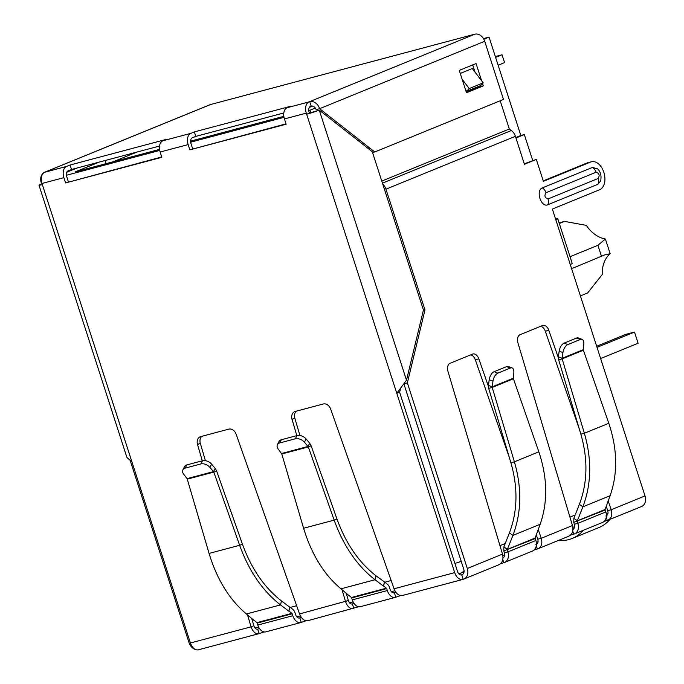 <?xml version="1.0" encoding="UTF-8"?>
<svg xmlns="http://www.w3.org/2000/svg" width="684" height="684" viewBox="0 0 684 684"><rect width="100%" height="100%" fill="white"/><g stroke="black" fill="none" stroke-linecap="round" stroke-linejoin="round"><path stroke-width="1.03" d="M607.819 514.06L606.375 514.65M606.263 517.181L607.324 520.447L604.1 521.413M572.961 529.407A4.711 3.608 -112.2 0 0 574.346 524.286L577.852 523.354A9.414 7.225 67.8 0 1 574.406 533.93A9.414 7.225 67.8 0 1 573.739 534.161L570.541 535.119M536.307 545.746L537.359 549.013L534.136 549.979M503.005 557.973A4.711 3.608 -112.2 0 0 504.39 552.843L507.887 551.911A9.414 7.225 67.8 0 1 504.45 562.496A9.414 7.225 67.8 0 1 503.775 562.727L500.585 563.684M400.559 595.602L395.814 597.226A9.414 6.019 -104.9 0 1 395.343 597.389A9.414 6.019 -104.9 0 1 387.324 590.566L386.699 588.625A0.752 0.479 -104.9 0 0 386.4 588.18L383.604 585.983L384.562 582.007L387.358 584.204A5.455 3.488 -104.9 0 1 389.495 587.488L390.119 589.428A4.711 3.01 75.1 0 0 394.129 592.831A4.711 3.01 75.1 0 0 394.369 592.754L395.814 592.207M358.587 606.768L307.809 620.687M306.03 620.756L301.285 622.389A9.414 6.019 -104.9 0 1 300.823 622.543A9.414 6.019 -104.9 0 1 292.803 615.728L257.8 625.048A9.414 6.019 75.1 0 0 265.811 631.862L300.823 622.543M264.067 631.931L259.279 633.572L257.611 629.169M257.167 623.107A0.752 0.479 75.1 0 0 256.876 622.654L291.88 613.334A0.752 0.479 -104.9 0 1 292.179 613.787L257.167 623.107L257.8 625.048M254.123 620.243L256.876 622.654M292.179 613.787L292.803 615.728M301.285 622.389L299.849 617.917A4.711 3.01 -104.9 0 1 299.609 617.994A4.711 3.01 -104.9 0 1 295.599 614.583L294.975 612.642A5.455 3.488 -104.9 0 0 292.837 609.367L290.042 607.17L288.845 611.197L289.802 607.23L281.475 600.937C264.392 587.667 251.379 568.737 242.435 544.148L239.639 545.285L213.81 472.097L216.614 470.951L242.435 544.148M291.88 613.334L289.084 611.137M187.271 479.159L187.083 478.646L213.476 471.618L213.81 472.097L187.271 479.159L209.073 553.424C217.042 579.579 229.499 599.765 246.437 613.976L254.072 620.456M288.845 611.197L280.517 604.904C262.613 590.976 248.985 571.106 239.639 545.285L209.073 553.424M209.894 467.36L211.587 464.137L215.178 468.395L213.476 471.618L209.894 467.36A7.062 4.472 -152.2 0 0 200.788 463.957L185.167 468.113A7.062 4.472 -152.2 0 0 182.893 469.771A7.062 4.472 -152.2 0 0 183.774 474.311L187.083 478.646M215.178 468.395L216.614 470.951M211.587 464.137A7.062 4.472 -152.2 0 0 202.49 460.734L186.869 464.889A7.062 4.472 -152.2 0 0 184.595 466.548L182.893 469.771M202.302 460.777L197.522 444.489A7.062 5.412 67.8 0 1 200.173 436.785A7.062 5.412 67.8 0 1 200.677 436.623L228.789 429.133A7.062 5.412 67.8 0 1 236.134 434.212L299.549 613.933C301.721 619.2 304.637 621.397 308.287 620.525M351.918 604.058L352.354 603.938L353.799 608.409C350.319 609.247 347.575 607.007 345.565 601.681L342.051 589.711M346.172 593.071L348.37 600.543C349.327 603.211 350.653 604.348 352.354 603.938L352.132 604.015M348.37 600.543L299.549 613.933M296.403 411.135A7.062 5.412 -112.2 0 0 294.838 418.189L299.917 435.494M296.822 435.623L292.042 419.335A7.062 5.412 67.8 0 1 294.701 411.631A7.062 5.412 67.8 0 1 295.197 411.46L323.31 403.979A7.062 5.412 67.8 0 1 330.654 409.058L394.069 588.77C396.241 594.045 399.157 596.243 402.808 595.362M201.883 436.298A7.062 5.412 -112.2 0 0 200.318 443.343L205.397 460.648M251.652 618.225L253.849 625.698L251.045 626.843L247.531 614.865M257.398 629.212L257.834 629.1C256.132 629.502 254.807 628.374 253.849 625.698M259.279 633.572L198.428 649.8A9.414 6.019 75.1 0 1 190.408 642.986L251.045 626.843C253.054 632.161 255.799 634.401 259.279 633.572M348.643 595.089L351.396 597.5A0.752 0.479 75.1 0 1 351.687 597.944L352.32 599.885A9.414 6.019 75.1 0 0 360.34 606.699L395.343 597.389M311.134 445.797L309.698 443.232L307.997 446.455L308.33 446.934L311.134 445.797L336.964 518.985C345.882 543.549 358.895 562.479 375.995 575.774L384.562 582.007M384.322 582.067L383.604 585.983M348.592 595.294L340.957 588.813L375.037 579.75C357.133 565.813 343.505 545.943 334.16 520.131L303.593 528.262C311.562 554.425 324.019 574.603 340.957 588.813M383.365 586.043L375.037 579.75L375.995 575.774M303.593 528.262L281.791 454.005L308.33 446.934L334.16 520.131L336.964 518.985M281.791 454.005L278.294 449.149A7.062 4.472 27.8 0 1 277.422 444.609A7.062 4.472 27.8 0 1 279.688 442.95L295.308 438.795A7.062 4.472 27.8 0 1 304.414 442.197L307.997 446.455L281.603 453.483M304.414 442.197L306.116 438.974L309.698 443.232M306.116 438.974A7.062 4.472 -152.2 0 0 297.01 435.571L295.308 438.795M279.688 442.95L281.389 439.726L297.01 435.571M281.389 439.726A7.062 4.472 -152.2 0 0 279.123 441.385L277.422 444.609M504.45 562.496L532.434 551.073A9.414 7.225 -112.2 0 0 535.871 540.488L507.887 551.911L507.383 549.38L512.923 535.392L540.155 524.269L535.127 538.051L535.871 540.488M504.39 552.843L503.809 550.885L535.204 538.564M503.809 550.885L503.886 546.875L507.383 549.38L535.127 538.051M540.155 524.269C547.952 501.936 547.516 477.791 538.847 451.842L514.402 461.82L492.206 387.435L488.701 388.367L510.905 462.752C518.104 487.88 517.617 511.264 509.426 532.887L503.886 546.875M510.905 462.752L514.402 461.82C521.995 488.188 521.499 512.709 512.923 535.392L509.426 532.887M513.419 378.774L492.206 387.435L492.967 381.159A7.062 3.685 -69.2 0 1 497.884 373.131L510.367 368.035A7.062 3.685 -69.2 0 1 512.136 367.941A7.062 3.685 -69.2 0 1 513.838 372.635L513.419 378.774L538.847 451.842M488.701 388.367L488.453 385.417L492.206 386.845L513.299 378.235M497.884 373.131L494.13 371.703A7.062 3.685 110.8 0 0 489.205 379.731L488.453 385.417M512.136 367.941L508.383 366.513A7.062 3.685 110.8 0 0 506.613 366.607L510.367 368.035M494.13 371.703L506.613 366.607M574.406 533.93L602.39 522.508A9.414 7.225 -112.2 0 0 605.836 511.923L577.852 523.354L577.347 520.815L582.879 506.827L610.119 495.703L605.084 509.486L605.836 511.923M574.346 524.286L573.765 522.328L605.169 509.999M573.765 522.328L573.85 518.31L577.347 520.815L605.084 509.486M610.119 495.703C617.917 473.371 617.481 449.226 608.803 423.276L584.367 433.254L562.163 358.869L558.666 359.801L580.861 434.186C588.069 459.323 587.573 482.699 579.382 504.322L573.85 518.31M580.861 434.186L584.367 433.254C591.951 459.622 591.463 484.144 582.879 506.827L579.382 504.322M583.384 350.208L562.163 358.869L562.923 352.593A7.062 3.685 -69.2 0 1 567.848 344.565L580.331 339.469A7.062 3.685 -69.2 0 1 582.093 339.375A7.062 3.685 -69.2 0 1 583.803 344.069L583.384 350.208L608.803 423.276M558.666 359.801L558.409 356.851L562.163 358.279L583.264 349.669M567.848 344.565L564.095 343.137A7.062 3.685 110.8 0 0 559.17 351.166L558.409 356.851M582.093 339.375L578.339 337.947A7.062 3.685 110.8 0 0 576.578 338.041L580.331 339.469M564.095 343.137L576.578 338.041M394.069 588.77L454.715 572.628A9.414 6.019 75.1 0 0 462.735 579.451A9.414 6.019 75.1 0 0 463.196 579.288A9.414 7.225 -112.2 0 0 463.872 579.066A9.414 7.225 -112.2 0 0 467.309 568.481L407.365 382.895L404.389 383.681M403.996 384.22L463.812 569.413A4.711 3.608 67.8 0 1 462.093 574.705A4.711 3.608 67.8 0 1 461.751 574.816A4.711 3.01 -104.9 0 1 461.52 574.893A4.711 3.01 -104.9 0 1 457.511 571.491L399.593 392.163L400.328 389.752M352.354 603.938L353.979 603.331M299.37 618.045L301.293 617.37M257.834 629.1L259.458 628.485M68.374 181.79L66.664 176.515A4.711 3.01 -104.9 0 1 68.024 170.897L71.521 169.47L70.076 164.998L166.349 139.374L162.852 140.801A9.414 6.019 75.1 0 0 160.142 152.028L161.843 157.303L65.57 182.927L161.723 156.935M192.649 148.71L190.947 143.435A4.711 3.01 -104.9 0 1 192.298 137.817L195.795 136.39L194.35 131.918L290.623 106.294L287.126 107.721A9.414 6.019 75.1 0 0 284.416 118.948L286.126 124.223L189.853 149.847L286.006 123.855M399.593 392.163L396.788 393.3L406.501 380.21L423.43 310.023L372.293 151.711L319.257 110.098L309.459 113.099L309.1 111.988A4.711 3.01 -104.9 0 1 310.451 106.371L311.152 106.088L309.707 101.617L309.006 101.899A9.414 6.019 -104.9 0 0 306.295 113.125L284.416 118.948M65.57 182.927L63.869 177.66L41.989 183.483L42.348 184.595A9.414 0.59 162.1 0 1 38.988 185.21A9.414 0.59 162.1 0 1 40.946 184.176L42.117 183.868M406.501 380.21L319.257 110.098A9.414 0.59 162.1 0 1 306.663 114.245L309.459 113.099M38.988 185.21L126.933 457.485L131.909 461.862L190.408 642.986M535.914 544.541C537.889 543.737 538.505 541.967 537.769 539.214L541.266 538.282C542.677 543.797 541.369 547.371 537.359 549.013L568.823 536.213M568.139 536.444C572.286 534.751 573.722 531.126 572.457 525.551L517.942 342.898A7.062 4.514 -104.9 0 1 520.045 334.715L542.515 325.541A7.062 4.514 -104.9 0 1 542.865 325.422A7.062 4.514 -104.9 0 1 548.799 330.304L558.358 357.758M605.879 515.975C607.845 515.172 608.469 513.402 607.725 510.657L611.231 509.725C612.633 515.232 611.334 518.805 607.324 520.447L641.575 506.511A9.414 7.225 -112.2 0 0 645.012 495.926L570.268 264.503A9.414 0.59 -17.9 0 0 572.226 263.468L557.776 218.752A9.414 0.59 162.1 0 1 555.818 219.778L552.356 209.047L599.646 189.733A14.595 9.328 75.1 0 0 603.844 172.334A14.595 9.328 75.1 0 0 591.412 161.766A14.595 9.328 75.1 0 0 590.694 162.005L543.395 181.32L536.316 159.406L524.423 164.263L515.403 136.313L385.973 189.16L424.969 309.903L423.353 310.331M454.715 572.628L306.295 113.125M461.281 574.945L461.751 574.816L463.196 579.288M195.846 649.638A9.414 7.225 67.8 0 1 188.998 642.567L130.396 461.127M498.183 565.01C502.33 563.317 503.766 559.692 502.492 554.117L447.977 371.463A7.062 4.514 -104.9 0 1 450.081 363.281L472.55 354.107A7.062 4.514 -104.9 0 1 472.901 353.987A7.062 4.514 -104.9 0 1 478.843 358.869L488.393 386.323M478.843 358.869L475.337 359.801L509.349 457.553M536.273 534.914L537.769 539.214M538.231 529.553L541.266 538.282L572.457 525.551M475.337 359.801A7.062 4.514 75.1 0 0 470.686 354.868M548.799 330.304L545.302 331.236A7.062 4.514 75.1 0 0 540.651 326.302M545.302 331.236L579.314 428.988M606.229 506.348L607.725 510.657M608.187 500.987L611.231 509.725L645.012 495.926M555.588 219.06A9.414 0.59 162.1 0 1 557.776 218.752M591.412 161.766L587.915 162.698A14.595 9.328 75.1 0 0 587.188 162.937L543.258 180.875M524.286 163.827L536.316 159.406M460.246 73.436L472.285 68.52L483.203 82.85L480.647 85.585L466.65 91.297L469.215 88.561L462.136 79.284M465.556 89.86L466.65 91.297M483.203 82.85L469.215 88.561M465.984 91.194L466.437 91.015M424.969 309.903L407.365 382.895M547.798 204.755C541.095 207.893 535.418 190.323 542.352 187.895L592.447 167.443L597.38 168.734C600.569 171.47 601.655 175.549 600.637 180.961L597.893 184.295L547.798 204.755A7.302 5.6 -112.2 0 0 548.012 198.941C544.806 197.89 544.131 195.804 545.994 192.683L596.08 172.231C599.287 173.283 599.962 175.369 598.107 178.49L548.012 198.941M382.749 184.082A9.414 7.225 67.8 0 1 385.973 189.16M500.175 100.77L509.324 129.002L381.775 181.08L509.324 129.002L511.307 130.533A9.414 7.225 67.8 0 1 515.403 136.313M189.853 149.847L188.151 144.581A9.414 6.019 -104.9 0 1 190.853 133.346L194.35 131.918M63.869 177.66A9.414 6.019 -104.9 0 1 66.579 166.426L70.076 164.998M41.989 183.483A9.414 6.019 -104.9 0 1 44.699 172.248L66.579 166.426M283.826 112.963L195.795 136.39M372.566 152.558L374.755 151.976L319.599 108.696A9.414 7.225 67.8 0 0 309.707 101.617L474.816 34.2L210.51 104.549L44.699 172.248M159.552 146.043L71.521 169.47M311.152 106.088A4.711 3.608 67.8 0 1 316.094 109.628L319.599 108.696L484.708 41.279L503.484 99.419L374.755 151.976M210.51 104.549A9.414 7.225 -112.2 0 0 209.834 104.78L44.725 172.188A9.414 7.225 -112.2 0 0 41.288 182.773L41.929 183.286M45.401 171.966A9.414 7.225 -112.2 0 0 44.725 172.188M474.816 34.2A9.414 7.225 67.8 0 1 484.708 41.279M482.528 83.576L483.28 85.902L466.488 92.759L459.263 70.392L476.055 63.544L481.621 80.78M41.75 182.654L41.288 182.773M368.667 147.205L369.394 149.445M479.527 86.047L479.775 86.834L466.343 92.314M472.695 64.912L475.029 72.128M479.775 86.834L483.28 85.902M571.619 268.692L604.434 254.987L610.145 253.721A30.609 23.47 -112.2 0 0 602.211 274.549L587.65 292.957L580.408 295.916M283.997 117.349L190.665 142.195M159.723 150.429L66.382 175.275M483.468 38.603L489.06 37.116L483.836 39.253M309.33 107.388L312.579 106.063M99.112 162.125L75.437 171.795L159.552 149.403M190.597 141.143L283.826 116.323M66.733 172.24L77.232 167.948M315.324 108.055L309.963 110.244A11.773 0.735 162.1 0 1 308.792 110.611M310.767 112.732L309.963 110.244M489.06 37.116L520.84 135.5L515.804 137.561M520.84 135.5L524.337 134.568L532.682 160.398M106.063 163.638L105.062 160.543M524.337 134.568L515.941 137.997M559.324 223.531L564.539 221.402L559.102 222.847M564.539 221.402L586.325 225.361A30.609 23.47 -112.2 0 0 605.391 239.007L610.145 253.721M605.391 239.007L597.919 245.299L570.037 256.688M597.919 245.299L601.535 256.483M113.262 161.723L136.928 152.062M495.344 56.567L502.039 54.78L504.57 62.612L498.14 65.228M495.609 57.405L502.039 54.78M583.375 530.271A47.085 36.107 67.8 0 1 572.243 538.445A47.085 36.107 67.8 0 1 568.891 539.573A47.085 36.107 67.8 0 1 558.571 540.403M572.243 538.445L598.833 527.595A47.085 36.107 -112.2 0 0 609.966 519.413M596.67 346.266L625.74 334.391L634.495 332.065L597.029 347.361M600.637 358.544L638.104 343.248L634.495 332.065M246.437 613.976L280.517 604.904L281.475 600.937M185.167 468.113L186.869 464.889M200.788 463.957L202.49 460.734M294.838 418.189L292.042 419.335M200.318 443.343L197.522 444.489M387.324 590.566L352.32 599.885M395.814 597.226L394.369 592.754L393.89 592.883M351.687 597.944L386.699 588.625M351.396 597.5L386.4 588.18M502.791 559.674L503.775 562.727M492.967 381.159L489.205 379.731M572.756 531.109L573.739 534.161M562.923 352.593L559.17 351.166M42.348 184.595L131.909 461.862M462.41 574.551L461.751 574.816M502.492 554.117L467.309 568.481M570.268 264.503L555.818 219.778M590.694 162.005L587.188 162.937M597.893 184.295A7.302 5.6 -112.2 0 0 598.107 178.49M596.08 172.231A7.302 5.6 -112.2 0 0 592.447 167.443M542.352 187.895A7.302 5.6 67.8 0 1 545.994 192.683M511.307 130.533L382.442 183.15M188.151 144.581L160.142 152.028M287.126 107.721L309.006 101.899M162.852 140.801L190.853 133.346M290.324 607.392L296.651 605.708M384.844 582.229L391.171 580.545M454.911 563.445A11.773 0.735 -17.9 0 0 461.213 561.359M460.161 573.329A11.773 7.524 -104.9 0 1 459.58 573.525A11.773 7.524 -104.9 0 1 458.699 573.679M464.068 570.653A11.773 9.029 67.8 0 1 461.007 573.047A11.773 11.773 0 0 1 459.58 573.525L458.759 573.748M499.97 545.67L505.211 543.524M569.934 517.104L575.176 514.966M402.329 595.525L462.735 579.451M463.872 579.066L498.867 564.779M394.916 590.737L391.368 591.686M353.124 601.869L349.515 602.826M300.396 615.899L296.847 616.84M258.603 627.023L254.995 627.98M608.042 513.017L606.272 513.735M574.603 526.671L572.859 527.381M538.086 541.583L536.307 542.301M504.638 555.237L502.902 555.947M464.06 571.798L461.007 573.047"/></g></svg>

